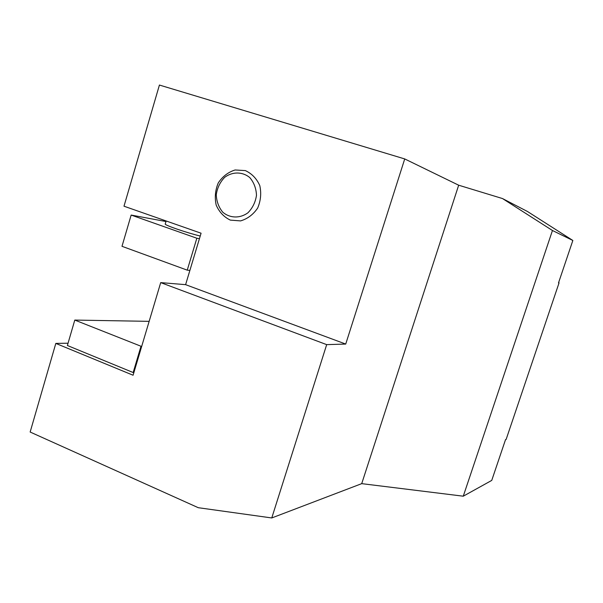 <?xml version="1.0" encoding="UTF-8"?>
<svg xmlns="http://www.w3.org/2000/svg" width="603" height="603" viewBox="0 0 603 603"><rect width="100%" height="100%" fill="white"/><g stroke="black" fill="none" stroke-linecap="round" stroke-linejoin="round"><path stroke-width="0.9" d="M404.726 158.936L345.723 344.064L185.603 284.661L201.078 233.21L123.992 206.203L159.418 85.046L404.726 158.936L458.672 185.204L502.495 198.553L527.437 211.472L572.85 240.469L552.454 230.504L502.495 198.553M165.983 221.535L131.16 215.067L121.994 246.31L187.247 270.159L189.877 270.446M224.693 177.305C232.539 171.508 242.436 171.576 249.778 177.568C253.953 182.498 256.192 188.422 256.486 195.342C255.446 202.239 252.574 208.073 247.878 212.844C239.911 218.572 230.029 218.309 222.824 212.264C218.738 207.349 216.552 201.477 216.273 194.663C217.284 187.865 220.087 182.076 224.693 177.305M131.16 215.067L196.842 238.23L187.247 270.159M196.842 238.23L199.442 238.667M141.652 346.506L74.787 320.072L149.16 321.346M230.331 220.11L240.559 220.902C247.516 218.851 253.207 214.585 257.639 208.103C260.76 200.769 261.483 193.261 259.787 185.588C256.652 178.578 251.835 173.581 245.346 170.596L235.087 169.978C228.19 172.149 222.582 176.453 218.278 182.897C215.241 190.141 214.547 197.535 216.183 205.088C219.221 212.022 223.932 217.035 230.331 220.11M165.26 223.969L165.23 224.067C164.559 225.183 187.058 232.886 200.234 236.029M345.723 344.064L326.683 344.63L160.707 282.611L185.603 284.661M160.707 282.611L133.082 375.232L55.815 343.409L68.056 343.213M326.683 344.63L271.765 517.954L198.274 507.703L30.15 432.034L55.815 343.409M140.921 346.521L133.165 372.526L67.385 345.504L74.787 320.072M133.165 372.526L133.904 372.473M271.765 517.954L361.717 483.644L463.27 496.194L491.747 480.403L505.533 439.625L506.158 439.361L505.404 439.986M506.158 439.361L559.004 283.033L558.506 282.913L572.85 240.469M552.454 230.504L463.27 496.194M458.672 185.204L361.717 483.644M558.8 282.038L559.004 283.033M165.23 224.067L166.149 220.969"/></g></svg>
